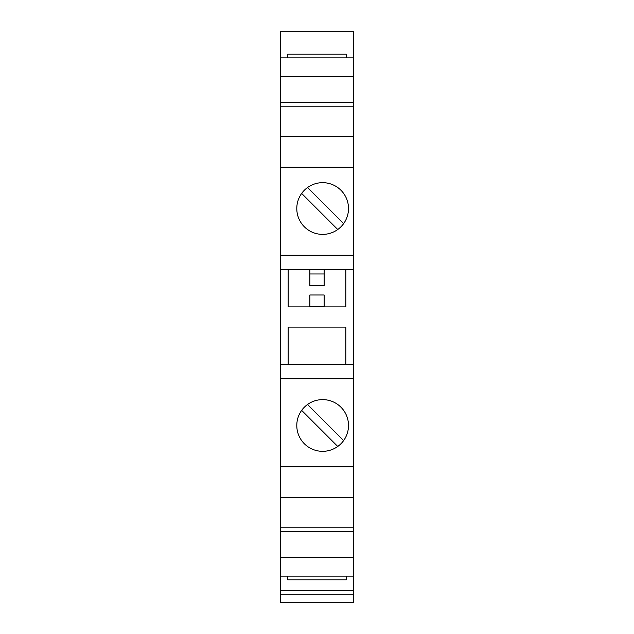 <?xml version="1.0" encoding="UTF-8"?>
<svg xmlns="http://www.w3.org/2000/svg" width="634" height="634" viewBox="0 0 634 634"><rect width="100%" height="100%" fill="white"/><g stroke="black" fill="none" stroke-linecap="round" stroke-linejoin="round"><path stroke-width="0.95" d="M280.45 594.185L280.45 602.3L353.55 602.3L353.55 594.185L280.45 594.185L280.45 576.148M280.442 557.223L280.442 576.148L353.55 576.148L353.55 106.805L280.442 106.805L280.442 557.223L353.55 557.223M280.442 76.777L353.55 76.777L353.55 57.852L280.442 57.852L280.442 106.805M353.558 57.852L353.558 31.7L280.45 31.7L280.45 57.852M353.55 76.777L353.55 106.805M280.45 590.413L353.55 590.413L353.55 576.148M353.55 590.413L353.55 594.185M346.418 576.148L346.418 579.817L287.582 579.817L287.582 576.148M353.55 527.195L280.442 527.195M280.442 531.752L353.55 531.752M280.442 466.782L353.55 466.782M280.442 497.381L353.55 497.381M280.442 364.55L353.55 364.55M280.442 378.815L353.55 378.815M280.442 255.185L353.55 255.185M280.442 269.45L353.55 269.45M280.442 136.619L353.55 136.619M280.442 167.218L353.55 167.218M280.442 102.248L353.55 102.248M324.132 306.896L324.132 294.984L309.868 294.984L309.868 306.896M324.132 295.008L309.868 295.008L324.132 295.008M288.169 269.45L288.169 306.896L345.823 306.896L345.823 269.45M345.823 364.55L345.823 327.104L288.169 327.104L288.169 364.55M301.657 410.372L337.748 446.463M343.636 440.575L307.545 404.484M322.643 451.329A25.851 25.851 0 0 0 348.502 425.477A25.851 25.851 0 0 0 322.643 399.618A25.851 25.851 0 0 0 296.791 425.477A25.851 25.851 0 0 0 322.643 451.329M322.643 234.382A25.851 25.851 0 0 0 348.502 208.523A25.851 25.851 0 0 0 322.643 182.671A25.851 25.851 0 0 0 296.791 208.523A25.851 25.851 0 0 0 322.643 234.382M301.657 193.425L337.748 229.516M343.636 223.628L307.545 187.537M324.132 269.45L324.132 285.522L309.868 285.522L324.132 285.498M309.868 269.45L309.868 285.498M287.582 57.852L287.582 54.183L346.426 54.183L346.426 57.852M309.868 306.531L324.132 306.531M309.868 273.975L324.132 273.975"/></g></svg>
